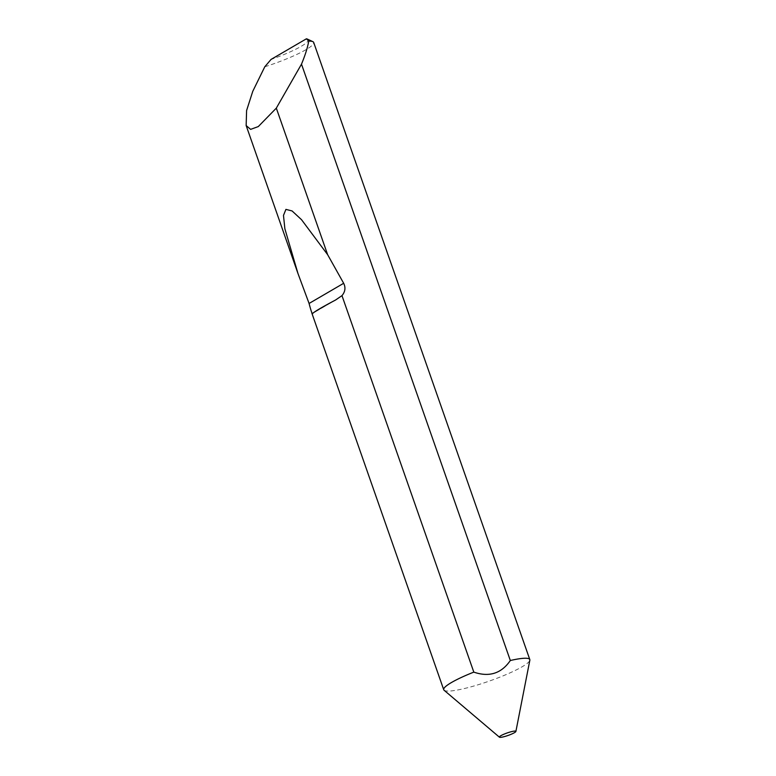 <?xml version="1.0" encoding="UTF-8"?>
<svg xmlns="http://www.w3.org/2000/svg" width="776" height="776" viewBox="0 0 776 776"><rect width="100%" height="100%" fill="white"/><g stroke="black" fill="none" stroke-linecap="round" stroke-linejoin="round"><path stroke-width="0.58" stroke-dasharray="3.88 2.91" d="M444.095 690.252A45.609 6.897 160.7 0 0 462.069 689.069A45.609 6.897 160.7 0 0 522.093 666.797A45.609 6.897 160.7 0 0 529.843 660.221M264.781 66.784A45.609 6.897 160.7 0 0 313.698 42.476M307.364 39.091A41.225 6.237 -19.3 0 1 271.047 59.432M335.504 300.05L312.728 313.329M337.133 299.138L312.456 313.533"/><path stroke-width="1.16" d="M500.84 735.716A8.759 1.329 160.7 0 0 499.434 737.2A8.759 1.329 160.7 0 0 505.7 736.23A8.759 1.329 160.7 0 0 514.401 732.699A8.759 1.329 160.7 0 0 515.894 731.438A8.759 1.329 160.7 0 0 510.249 731.981A8.759 1.329 160.7 0 0 500.84 735.716M341.974 295.637L335.504 300.05C323.01 306.646 315.415 311.069 312.728 313.329C312.437 314.959 311.215 311.671 309.081 303.464L298.003 273.608L284.87 228.784L283.483 215.418L285.917 209.384L292.077 210.946L301.534 219.705L327.637 254.683L343.671 283.288C345.795 287.605 345.233 291.718 341.974 295.637L473.816 672.123A45.609 6.897 160.7 0 0 451.448 682.531A45.609 6.897 160.7 0 0 443.726 689.738A45.609 6.897 160.7 0 0 444.095 690.252L499.434 737.2M301.495 64.156L276.314 108.136L258.292 126.575L250.619 129.369L246.157 125.547L246.593 110.551L252.753 91.355L264.781 66.784L271.047 59.432L306.413 38.8A41.225 6.237 -19.3 0 1 307.364 39.091L312.844 41.652A45.609 6.897 160.7 0 0 308.751 41.128C307.626 47.307 305.424 54.446 302.155 62.536L301.495 64.156L510.327 660.512C501.364 673.519 489.2 677.39 473.816 672.123M312.728 313.329L311.845 313.116L443.726 689.738M276.314 108.136L327.637 254.683M515.894 731.438L529.843 660.221A45.609 6.897 160.7 0 0 529.814 659.59L313.698 42.476A45.609 6.897 160.7 0 0 312.844 41.652M529.814 659.59A45.609 6.897 160.7 0 0 511.471 660.25A45.609 6.897 160.7 0 0 510.327 660.512M308.751 41.128L306.413 38.8M343.671 283.288L309.081 303.464M246.157 125.547L298.003 273.608"/></g></svg>
